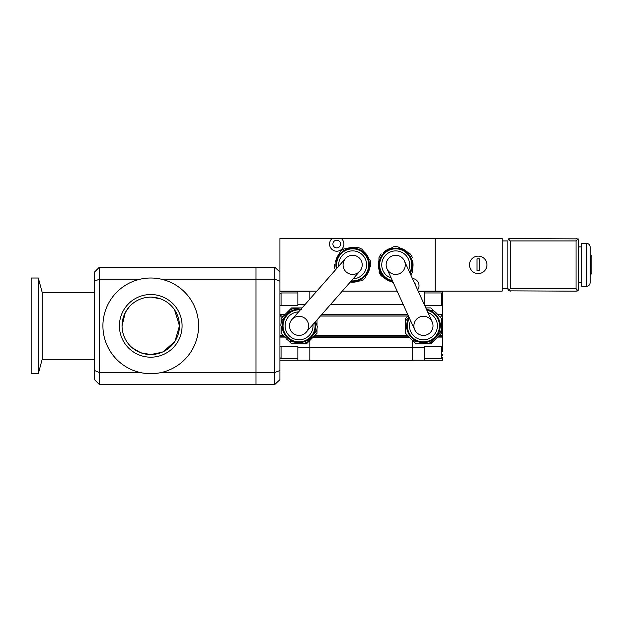 <?xml version="1.0" encoding="UTF-8"?>
<svg xmlns="http://www.w3.org/2000/svg" width="623" height="623" viewBox="0 0 623 623"><rect width="100%" height="100%" fill="white"/><g stroke="black" fill="none" stroke-linecap="round" stroke-linejoin="round"><path stroke-width="0.93" d="M510.284 291.167L508.586 290.466L507.885 288.776L508.212 290.848L510.284 288.776L576.065 288.776L577.755 290.466L576.065 291.167L508.212 290.848M577.755 239.24L576.065 240.937L510.284 240.937L508.586 239.24L510.284 238.539L577.256 238.866A2.391 2.391 0 0 1 578.136 239.738L578.456 240.937L577.755 239.24M509.084 238.866L508.212 238.866L508.212 239.738A2.391 2.391 0 0 1 509.084 238.866L510.284 238.539M576.065 238.539L577.256 238.866M577.256 290.848A2.391 2.391 0 0 0 578.136 289.968L578.456 288.776L577.755 290.466L578.136 290.848L576.065 291.167M509.084 290.848A2.391 2.391 0 0 1 508.212 289.968M578.136 238.866L578.136 239.738M578.136 289.968L578.136 290.848M578.456 240.937L578.456 288.776M507.885 240.937L507.885 288.776M508.212 238.866L508.212 239.738M414.373 282.787A3.824 3.824 0 0 1 415.673 285.653M412.426 278.512A7.18 7.18 0 0 1 417.62 289.929M397.163 291.167L342.268 291.167M316.796 291.167L279.922 291.167L279.922 238.539L435.173 238.539L435.173 291.167L418.181 291.167M341.342 238.539A7.18 7.18 0 0 1 341.957 248.966A7.18 7.18 0 0 1 331.514 248.966A7.18 7.18 0 0 1 332.129 238.539M400.161 248.094A17.343 17.343 0 0 1 407.979 252.611M412.442 260.336A17.343 17.343 0 0 1 412.442 269.37M391.236 281.612A17.343 17.343 0 0 1 378.955 260.336M383.418 252.611A17.343 17.343 0 0 1 391.236 248.094M346.505 248.632A17.343 17.343 0 0 1 355.492 247.744M363.622 251.427A17.343 17.343 0 0 1 368.886 258.763M369.758 267.649A17.343 17.343 0 0 1 366.036 275.872M358.786 281.074A17.343 17.343 0 0 1 350.29 282.04M335.524 262.065A17.343 17.343 0 0 1 339.255 253.834M336.739 240.213A3.824 3.824 0 0 1 340.049 245.96A3.824 3.824 0 0 1 333.422 245.96A3.824 3.824 0 0 1 336.739 240.213M502.146 238.539L435.173 238.539L435.173 291.167L502.146 291.167L502.146 238.539M508.127 240.937L502.146 240.937M508.127 288.776L502.146 288.776M486.96 264.853A8.73 8.73 0 0 0 478.23 256.123A8.73 8.73 0 0 0 469.493 264.853A8.73 8.73 0 0 0 478.23 273.583A8.73 8.73 0 0 0 486.96 264.853M479.422 270.834L479.422 258.872L477.031 258.872L477.031 270.834L479.422 270.834M591.85 273.419L591.85 256.287L590.845 255.29L590.845 274.424L591.85 273.419M590.176 274.424L590.845 274.424M586.352 286.385L586.352 243.328L581.804 243.328L581.804 286.385L586.352 286.385C588.673 286.159 589.95 284.882 590.176 282.554L590.176 247.152L590.176 255.29L590.845 255.29M578.456 282.795L581.804 282.795M316.609 330.618L312.232 336.186L316.609 330.618A18.176 18.176 0 0 0 317.239 326.179L315.44 321.702L317.239 326.179M303.705 343.429A18.176 18.176 0 0 0 307.863 341.762L312.232 336.186A16.743 16.743 0 0 1 296.696 342.432L289.687 341.427L296.696 342.432A16.743 16.743 0 0 1 283.52 332.09L280.887 325.525A18.176 18.176 0 0 1 281.518 321.086L290.256 309.942A18.176 18.176 0 0 1 294.414 308.276L300.948 309.21A16.743 16.743 0 0 0 285.887 315.518L281.518 321.086M315.316 321.842A16.743 16.743 0 0 1 312.232 336.186M301.423 309.273L294.414 308.276M290.256 309.942L285.887 315.518A16.743 16.743 0 0 0 283.52 332.09A16.743 16.743 0 0 1 300.94 309.21M280.887 325.525L283.52 332.09M289.687 341.427A18.176 18.176 0 0 1 286.159 338.663M315.028 322.177A16.385 16.385 0 0 1 303.565 341.606A16.385 16.385 0 0 1 283.558 331.163A16.385 16.385 0 0 1 300.652 309.545M314.732 322.504A16.027 16.027 0 0 1 303.3 341.311A16.027 16.027 0 0 1 283.87 330.969A16.027 16.027 0 0 1 300.356 309.88M312.956 324.536A13.955 13.955 0 0 1 285.677 329.793A13.955 13.955 0 0 1 298.581 311.905M290.186 329.419A9.571 9.571 0 0 1 300.411 316.383A9.571 9.571 0 0 1 306.586 331.755A9.571 9.571 0 0 1 290.186 329.419M412.442 257.774A18.176 18.176 0 0 0 410.207 253.896L404.07 250.353A16.743 16.743 0 0 1 412.442 264.853L412.442 271.932A18.176 18.176 0 0 1 410.814 274.961M412.442 264.853A16.743 16.743 0 0 1 410.098 273.404M393.463 282.897L381.198 275.818L393.463 282.897M392.685 281.323A16.743 16.743 0 0 1 387.327 279.353M404.07 250.353L397.941 246.817A18.176 18.176 0 0 0 393.463 246.817L387.327 250.353A16.743 16.743 0 0 1 404.07 250.353M381.198 253.896A18.176 18.176 0 0 0 378.955 257.774L378.955 264.853A16.743 16.743 0 0 1 387.327 250.353L393.463 246.817M381.198 275.818A18.176 18.176 0 0 1 378.955 271.932A18.176 18.176 0 0 0 381.198 275.818M392.498 280.926A16.385 16.385 0 0 1 395.698 248.468A16.385 16.385 0 0 1 409.918 272.999M392.319 280.521A16.027 16.027 0 0 1 395.698 248.826A16.027 16.027 0 0 1 409.732 272.594M391.197 278.06A13.955 13.955 0 0 1 395.698 250.898A13.955 13.955 0 0 1 408.618 270.141M386.135 264.853A9.571 9.571 0 0 1 400.488 256.567A9.571 9.571 0 0 1 400.488 273.139A9.571 9.571 0 0 1 386.135 264.853M408.291 315.635L405.511 318.423L405.511 322.916M405.511 324.715L405.511 333.282L409.529 337.3M412.839 340.617L416.016 343.795L430.882 343.795L441.388 333.282L441.388 328.788M441.388 326.989L441.388 318.423L437.369 314.405M434.06 311.087L430.882 307.91L425.797 307.91M140.12 279.205L99.322 279.205L99.322 267.244L256.006 267.244L256.006 384.461L274.798 384.461L279.922 379.672L279.922 291.167M161.38 279.205L274.798 279.205L274.798 372.499L279.922 370.514M99.322 267.244L94.54 272.033L94.54 281.191L99.322 279.205L99.322 372.499L140.12 372.499M161.38 372.499L274.798 372.499L274.798 384.461M94.54 281.191L94.54 370.514L99.322 372.499L99.322 384.461L256.006 384.461L256.006 267.244L274.798 267.244L279.922 272.033M94.54 370.514L94.54 379.672L99.322 384.461M94.54 292.366L42.169 292.366L42.169 359.339L94.54 359.339M198.597 325.852A47.839 47.839 0 0 1 126.835 367.282A47.839 47.839 0 0 1 126.835 284.423A47.839 47.839 0 0 1 198.597 325.852M132.419 347.938L140.806 352.782L150.75 354.557L161.972 352.275M163.538 351.551L174.977 341.256L179.455 325.852L174.51 309.74M164.176 300.481L163.312 300.045M161.957 299.422L160.648 298.908M160.306 298.783L151.358 297.155M151.311 297.155L150.75 297.148M150.416 297.148L149.053 297.194M149.029 297.202L146.53 297.459M129.35 306.726L125.542 312.131M125.239 312.691L122.046 325.852M42.169 292.366L38.33 278.014L38.33 373.691L42.169 359.339M182.087 325.852A31.337 31.337 0 0 1 135.082 352.992A31.337 31.337 0 0 1 135.082 298.713A31.337 31.337 0 0 1 182.087 325.852M150.75 354.557A28.705 28.705 0 0 1 125.893 311.5A28.705 28.705 0 0 1 175.616 311.5A28.705 28.705 0 0 1 150.75 354.557M38.33 278.014L31.15 278.014L31.15 373.691L38.33 373.691M441.45 305.519L441.45 292.958L442.587 294.095L442.587 315.69L441.45 315.69L441.45 314.607M437.572 314.607L442.587 314.607L442.587 351.528M441.824 358.677L442.587 358.677L442.587 360.187L412.683 360.187M418.337 291.517L442.587 291.517L442.587 293.028L441.824 293.028M442.587 300.177L442.587 304.32M442.587 354.557L442.587 355.671M412.683 347.167L424.645 347.167L424.645 346.186L442.587 346.186M424.645 347.167L424.645 360.187M424.645 291.517L424.645 305.371M442.587 305.519L424.715 305.519M437.572 337.098L442.587 337.098M439.114 316.149L442.587 316.149M297.864 291.65L279.922 291.65M279.922 346.186L297.864 346.186L297.864 360.187L309.826 360.187L279.922 360.187M279.922 358.677L280.685 358.677M284.937 337.098L279.922 337.098M283.395 316.149L279.922 316.149M281.059 314.607L281.059 315.69L279.922 314.553M309.826 291.517L297.864 291.517L297.864 305.519L279.922 305.519M284.937 314.607L279.922 314.607M297.864 291.517L279.922 291.517L297.864 291.517M407.769 314.49L321.78 314.49M309.826 291.167L309.826 299.102M412.683 340.501L412.683 360.538L309.826 360.538L309.826 340.462M409.436 337.214L313.073 337.214M407.948 314.895L321.421 314.895M426.802 343.717L412.963 340.703L426.802 343.717A18.176 18.176 0 0 0 431.069 342.354L435.835 337.121A16.743 16.743 0 0 1 407.497 330.945L405.347 324.201L407.497 330.945A16.743 16.743 0 0 1 409.046 317.309M412.963 340.703A18.176 18.176 0 0 1 409.646 337.689M440.601 331.888L435.835 337.121L440.601 331.888A18.176 18.176 0 0 0 441.551 327.503L439.402 320.759A16.743 16.743 0 0 1 435.835 337.121M426.467 309.382A16.743 16.743 0 0 1 427.012 309.491L433.935 311.002L427.012 309.491A16.743 16.743 0 0 1 439.402 320.759L441.551 327.503M433.935 311.002A18.176 18.176 0 0 1 437.245 314.015M406.297 319.817L408.898 316.967L406.297 319.817A18.176 18.176 0 0 0 405.347 324.201M426.654 309.779A16.385 16.385 0 0 1 436.334 335.968A16.385 16.385 0 0 1 414.295 339.442A16.385 16.385 0 0 1 409.233 317.707M426.833 310.184A16.027 16.027 0 0 1 436.108 335.68A16.027 16.027 0 0 1 414.638 339.239A16.027 16.027 0 0 1 409.412 318.112M427.954 312.645A13.955 13.955 0 0 1 434.792 333.983A13.955 13.955 0 0 1 410.534 320.565M416.374 319.412A9.571 9.571 0 0 1 432.564 322.94A9.571 9.571 0 0 1 421.413 335.197A9.571 9.571 0 0 1 416.374 319.412M302.085 307.91L291.626 307.91L281.121 318.423L281.121 322.916M281.121 326.109L281.121 333.282L285.934 338.094M288.457 340.617L291.626 343.795L306.493 343.795L316.998 333.282L316.998 328.788M316.998 325.595L316.998 319.926M386.992 268.817A9.571 9.571 0 0 1 391.742 256.146A9.571 9.571 0 0 0 386.992 268.817L414.739 329.816A9.571 9.571 0 0 0 427.409 334.559A9.571 9.571 0 0 0 432.16 321.889L404.413 260.889A9.571 9.571 0 0 0 391.742 256.146A9.571 9.571 0 0 1 404.413 260.889M274.798 267.244L274.798 279.205L279.922 281.191M370.817 265.312L364.977 278.208L370.817 265.312A18.176 18.176 0 0 0 370.374 260.85L366.254 255.095A16.743 16.743 0 0 1 354.292 281.518L361.332 280.825L354.292 281.518A16.743 16.743 0 0 1 350.765 281.495M364.977 278.208A18.176 18.176 0 0 1 361.332 280.825M350.406 281.9L354.292 281.518M362.127 249.34L366.254 255.095L362.127 249.34A18.176 18.176 0 0 0 358.046 247.495L350.998 248.188A16.743 16.743 0 0 1 366.254 255.095M343.951 248.889L350.998 248.188L343.951 248.889A18.176 18.176 0 0 0 340.306 251.497L337.393 257.945A16.743 16.743 0 0 1 350.998 248.188M336.389 268.863A16.743 16.743 0 0 1 337.393 257.945L340.306 251.497M334.909 268.856L335.579 269.79L334.909 268.856A18.176 18.176 0 0 1 334.473 264.401M336.677 268.536A16.385 16.385 0 0 1 343.094 251.536A16.385 16.385 0 0 1 368.466 260.601A16.385 16.385 0 0 1 351.053 281.16M336.973 268.202A16.027 16.027 0 0 1 343.304 251.832A16.027 16.027 0 0 1 368.084 260.57A16.027 16.027 0 0 1 351.349 280.833M338.748 266.169A13.955 13.955 0 0 1 365.857 260.352A13.955 13.955 0 0 1 353.124 278.8M344.869 270.429A9.571 9.571 0 0 1 351.699 255.337A9.571 9.571 0 0 1 361.363 268.801A9.571 9.571 0 0 1 344.869 270.429A9.571 9.571 0 0 1 350.983 255.43A9.571 9.571 0 0 1 361.854 267.438A9.571 9.571 0 0 1 346.326 272.041M345.454 258.537L291.876 319.537A9.571 9.571 0 0 0 292.748 333.04A9.571 9.571 0 0 0 306.251 332.168L359.829 271.169A9.571 9.571 0 0 0 358.957 257.665A9.571 9.571 0 0 0 345.454 258.537L345.454 258.537A9.571 9.571 0 0 1 358.957 257.665A9.571 9.571 0 0 1 359.829 271.169M576.065 240.937L576.065 288.776M510.284 240.937L510.284 288.776M441.45 346.186L441.45 358.747L424.645 358.747M437.969 336.7L442.587 336.7M439.114 335.556L442.587 335.556M281.059 346.186L281.059 358.747L279.922 357.61M309.826 347.167L297.864 347.167M284.54 336.7L279.922 336.7M283.395 335.556L279.922 335.556M297.864 292.958L281.059 292.958L281.059 305.519M305.044 304.538L297.864 304.538M403.143 304.32L330.712 304.32M412.683 347.385L309.826 347.385M409.038 336.809L313.47 336.809M407.878 335.657L314.631 335.657M407.878 316.048L320.409 316.048M414.739 329.816A9.571 9.571 0 0 0 427.409 334.559A9.571 9.571 0 0 0 432.16 321.889M291.876 319.537A9.571 9.571 0 0 0 292.748 333.04A9.571 9.571 0 0 0 306.251 332.168M586.352 243.328C588.673 243.554 589.95 244.831 590.176 247.152M578.456 246.91L581.804 246.91M441.45 292.958L424.645 292.958M441.45 358.747L442.587 357.61M297.864 358.747L281.059 358.747M281.059 292.958L279.922 294.095"/></g></svg>
